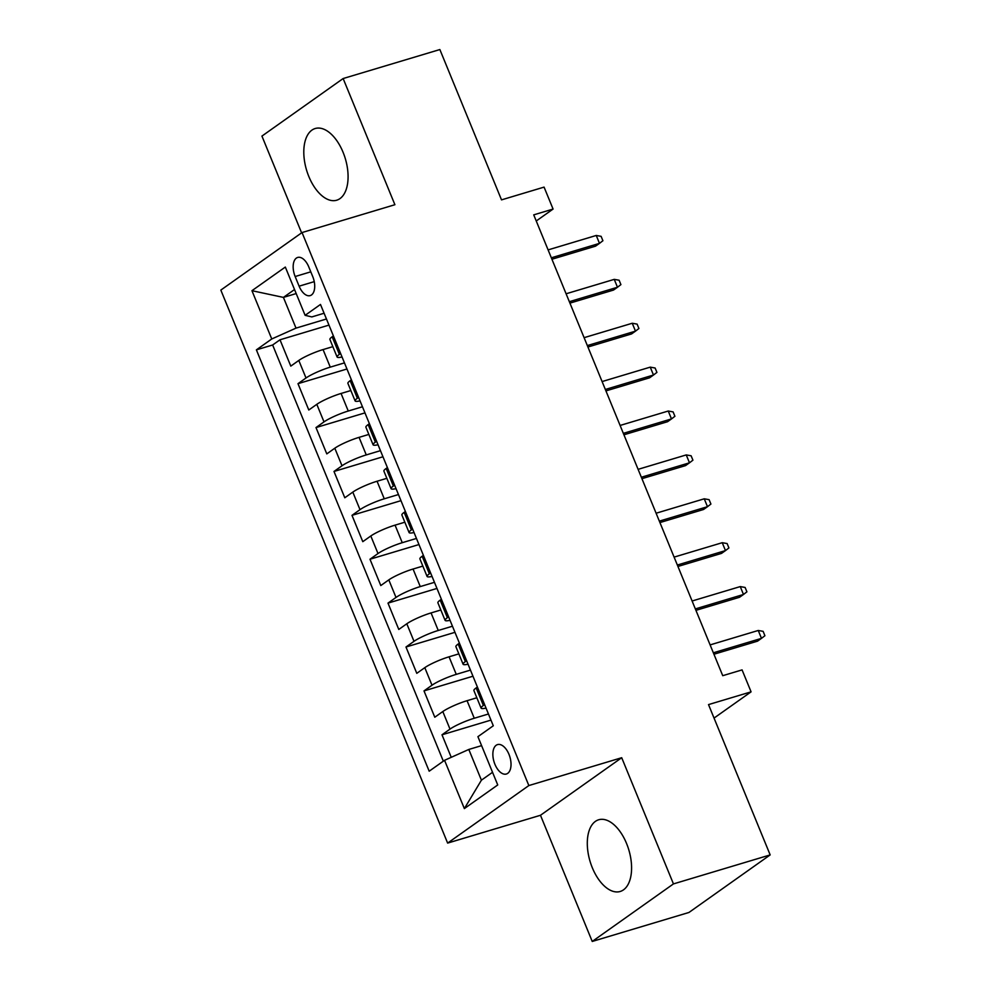 <?xml version="1.0" encoding="UTF-8"?>
<svg xmlns="http://www.w3.org/2000/svg" width="991" height="991" viewBox="0 0 991 991"><rect width="100%" height="100%" fill="white"/><g stroke="black" fill="none" stroke-linecap="round" stroke-linejoin="round"><path stroke-width="1.49" d="M626.56 843.49A37.423 20.216 -106.7 0 0 598.7 819.768A37.423 20.216 -106.7 0 0 592.321 867.757A37.423 20.216 -106.7 0 0 620.193 891.479A37.423 20.216 -106.7 0 0 626.56 843.49M343.059 152.242A37.423 20.216 -106.7 0 0 315.188 128.52A37.423 20.216 -106.7 0 0 308.82 176.497A37.423 20.216 -106.7 0 0 336.68 200.219A37.423 20.216 -106.7 0 0 343.059 152.242M508.965 754.324A15.361 8.287 -106.7 0 0 497.532 744.6A15.361 8.287 -106.7 0 0 494.918 764.284A15.361 8.287 -106.7 0 0 506.351 774.021A15.361 8.287 -106.7 0 0 508.965 754.324M592.234 941.45L688.956 912.463L770.168 854.911L673.446 883.91L621.704 757.719L528.847 785.553L447.635 843.093L540.479 815.271L592.234 941.45L673.446 883.91M528.847 785.553L302.044 232.551L220.832 290.09L447.635 843.093M302.044 232.551L394.901 204.716L343.146 78.537L261.934 136.089L301.611 232.86M343.146 78.537L439.868 49.55L501.52 199.872L544.071 187.113L553.077 209.064L533.728 214.861L722.736 675.689L742.073 669.891L751.079 691.842L708.515 704.601L770.168 854.911M332.84 346.652L323.066 349.575A19.188 2.899 157.7 0 0 298.799 360.439L290.797 366.113L279.995 339.789L328.962 325.11M344.447 362.879L330.263 367.141A19.188 2.899 157.7 0 0 306.008 377.992L297.994 383.678L346.961 368.999M297.994 383.678L308.796 410.001L316.81 404.328A19.188 2.899 157.7 0 1 341.065 393.464L350.839 390.541M368.838 434.43L359.064 437.353A19.188 2.899 157.7 0 0 334.809 448.217L326.795 453.89L315.993 427.567L364.961 412.888M386.837 478.319L377.063 481.242A19.188 2.899 157.7 0 0 352.808 492.106L344.794 497.779L333.992 471.456L382.96 456.777M404.848 522.207L395.062 525.143A19.188 2.899 157.7 0 0 370.807 535.995L362.793 541.668L351.991 515.345L400.959 500.666M422.847 566.096L413.061 569.032A19.188 2.899 157.7 0 0 388.806 579.884L380.792 585.557L369.99 559.234L418.958 544.555M440.846 609.985L431.06 612.921A19.188 2.899 157.7 0 0 406.805 623.773L398.791 629.446L387.989 603.123L436.957 588.443M458.845 653.874L449.059 656.81A19.188 2.899 157.7 0 0 424.805 667.661L416.79 673.335L405.988 647.012L454.956 632.332M476.844 697.763L467.058 700.699A19.188 2.899 157.7 0 0 442.804 711.55L434.789 717.224L423.999 690.9L472.967 676.221M295.157 276.526L299.109 286.176A14.877 8.027 -106.7 0 0 310.183 295.603A14.877 8.027 -106.7 0 0 312.722 276.539L308.758 266.876A14.877 8.027 -106.7 0 0 297.684 257.449A14.877 8.027 -106.7 0 0 295.157 276.526L310.79 271.831M296.198 293.559L283.414 297.399L296.012 328.12L271.757 338.972L256.384 349.86L429.19 771.196L444.563 760.308L464.358 808.594L497.73 784.946L477.922 736.672L493.295 725.784L320.489 304.448L305.117 315.336L311.818 316.922L324.094 313.243M271.757 338.972L251.949 290.697L285.321 267.062L305.117 315.336M488.452 713.991L474.268 718.252L467.058 700.699M470.452 670.102L456.256 674.363L449.059 656.81M452.453 626.213L438.257 630.474L431.06 612.921M434.454 582.324L420.258 586.585L413.061 569.032M416.455 538.435L402.259 542.696L395.062 525.143M398.456 494.546L384.26 498.807L377.063 481.242M380.457 450.657L366.261 454.919L359.064 437.353M362.458 406.768L348.262 411.03L341.065 393.464M279.995 339.789L272.636 344.992L443.336 761.187M474.268 718.252A19.188 2.899 -22.3 0 0 450.001 729.103L441.998 734.789L451.239 757.322M423.999 690.9L432.002 685.215A19.188 2.899 -22.3 0 1 456.256 674.363M405.988 647.012L414.003 641.326A19.188 2.899 -22.3 0 1 438.257 630.474M387.989 603.123L396.004 597.437A19.188 2.899 -22.3 0 1 420.258 586.585M369.99 559.234L378.005 553.548A19.188 2.899 -22.3 0 1 402.259 542.696M351.991 515.345L360.006 509.659A19.188 2.899 -22.3 0 1 384.26 498.807M333.992 471.456L342.006 465.77A19.188 2.899 -22.3 0 1 366.261 454.919M315.993 427.567L324.007 421.881A19.188 2.899 -22.3 0 1 348.262 411.03M340.594 353.49L339.368 354.357A19.188 2.899 157.7 0 0 337.089 356.995A19.188 2.899 157.7 0 0 342.044 356.995M333.397 335.924L332.171 336.804A19.188 2.899 157.7 0 0 329.892 339.442L337.089 356.995M351.396 379.813L350.17 380.693A19.188 2.899 157.7 0 0 347.891 383.331L355.088 400.884A19.188 2.899 -22.3 0 1 357.367 398.246L358.593 397.379M369.395 423.702L368.169 424.582A19.188 2.899 157.7 0 0 365.89 427.22L373.087 444.773A19.188 2.899 -22.3 0 1 375.366 442.135L376.605 441.268M387.394 467.603L386.168 468.47A19.188 2.899 157.7 0 0 383.889 471.109L391.086 488.662A19.188 2.899 -22.3 0 1 393.377 486.024L394.604 485.156M405.393 511.492L404.167 512.359A19.188 2.899 157.7 0 0 401.888 514.998L409.085 532.551A19.188 2.899 -22.3 0 1 411.376 529.912L412.603 529.045M423.405 555.381L422.166 556.248A19.188 2.899 157.7 0 0 419.887 558.887L427.084 576.452A19.188 2.899 -22.3 0 1 429.376 573.801L430.602 572.934M441.404 599.27L440.177 600.137A19.188 2.899 157.7 0 0 437.886 602.776L445.083 620.341A19.188 2.899 -22.3 0 1 447.375 617.69L448.601 616.823M459.403 643.159L458.176 644.026A19.188 2.899 157.7 0 0 455.885 646.665L463.094 664.23A19.188 2.899 -22.3 0 1 465.374 661.579L466.6 660.712M477.402 687.048L476.175 687.915A19.188 2.899 157.7 0 0 473.884 690.554L481.093 708.119A19.188 2.899 -22.3 0 1 483.373 705.468L484.599 704.601M326.448 318.991L296.012 328.12M714.053 718.079L751.079 691.842M536.242 220.981L553.077 209.064M294.538 289.521L283.414 297.399L251.949 290.697M481.589 745.628L468.817 749.456L481.415 780.177L492.539 772.299M272.636 344.992L256.384 349.86M441.998 734.789L490.966 720.11M360.043 400.884A19.188 2.899 -22.3 0 1 355.088 400.884M378.042 444.773A19.188 2.899 -22.3 0 1 373.087 444.773M396.041 488.662A19.188 2.899 -22.3 0 1 391.086 488.662M414.04 532.551A19.188 2.899 -22.3 0 1 409.085 532.551M432.039 576.44A19.188 2.899 -22.3 0 1 427.084 576.452M450.038 620.329A19.188 2.899 -22.3 0 1 445.083 620.341M468.037 664.218A19.188 2.899 -22.3 0 1 463.094 664.23M444.563 760.308L468.817 749.456M486.036 708.107A19.188 2.899 -22.3 0 1 481.093 708.119M464.358 808.594L481.415 780.177M621.704 757.719L540.479 815.271M551.937 259.233L595.529 246.164L599.481 243.365L551.343 257.796M596.248 235.462L601.116 236.341L602.912 240.726L599.481 243.365L596.248 235.462L548.097 249.893M569.936 303.122L613.528 290.053L617.48 287.254L569.342 301.685M614.247 279.363L619.115 280.23L620.911 284.615L617.48 287.254L614.247 279.363L566.096 293.782M587.936 347.011L631.54 333.942L635.491 331.143L587.341 345.574M632.246 323.252L637.114 324.119L638.922 328.504L635.491 331.143L632.246 323.252L584.108 337.671M605.935 390.9L649.539 377.831L653.49 375.032L605.34 389.463M650.245 367.141L655.113 368.008L656.922 372.393L653.49 375.032L650.245 367.141L602.107 381.56M623.934 434.789L667.538 421.72L671.489 418.92L623.339 433.352M668.244 411.03L673.112 411.897L674.921 416.282L671.489 418.92L668.244 411.03L620.106 425.449M641.933 478.678L685.537 465.609L689.488 462.809L641.338 477.241M686.243 454.919L691.111 455.786L692.92 460.171L689.488 462.809L686.243 454.919L638.105 469.338M659.932 522.567L703.536 509.498L707.487 506.698L659.337 521.13M704.242 498.807L709.122 499.675L710.919 504.06L707.487 506.698L704.242 498.807L656.104 513.227M677.931 566.456L721.535 553.387L725.486 550.587L677.348 565.019M722.241 542.696L727.121 543.563L728.918 547.949L725.486 550.587L722.241 542.696L674.103 557.115M695.93 610.345L739.534 597.276L743.485 594.476L695.348 608.908M740.252 586.585L745.121 587.452L746.917 591.838L743.485 594.476L740.252 586.585L692.102 601.004M713.929 654.233L757.533 641.165L761.484 638.365L713.347 652.796M758.251 630.474L763.12 631.341L764.916 635.727L761.484 638.365L758.251 630.474L710.101 644.906M330.263 367.141L323.066 349.575M306.008 377.992L298.799 360.439M450.001 729.103L442.804 711.55M432.002 685.215L424.805 667.661M414.003 641.326L406.805 623.773M396.004 597.437L388.806 579.884M378.005 553.548L370.807 535.995M360.006 509.659L352.808 492.106M342.006 465.77L334.809 448.217M324.007 421.881L316.81 404.328M339.368 354.357L332.171 336.804M357.367 398.246L350.17 380.693M375.366 442.135L368.169 424.582M393.377 486.024L386.168 468.47M411.376 529.912L404.167 512.359M429.376 573.801L422.166 556.248M447.375 617.69L440.177 600.137M465.374 661.579L458.176 644.026M483.373 705.468L476.175 687.915M314.246 281.642L299.109 286.176"/></g></svg>
